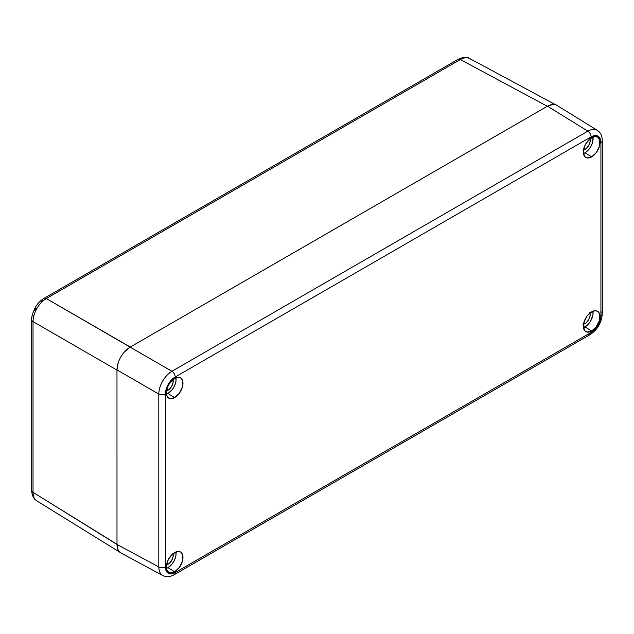 <?xml version="1.0" encoding="UTF-8"?>
<svg xmlns="http://www.w3.org/2000/svg" width="634" height="634" viewBox="0 0 634 634"><rect width="100%" height="100%" fill="white"/><g stroke="black" fill="none" stroke-linecap="round" stroke-linejoin="round"><path stroke-width="0.95" d="M33.023 492.333A4.707 2.718 180 0 1 31.7 490.447A4.707 2.718 0 0 0 33.023 492.333L116.989 544.447L116.981 370.082L116.981 544.257L33.023 492.333C33.142 496.644 34.434 499.513 36.891 500.931L36.732 500.836C33.578 498.784 31.898 495.32 31.7 490.447L31.7 319.718A4.707 2.718 0 0 0 33.023 321.612L33.023 492.333L33.023 321.612L116.981 370.082L33.023 321.612C33.142 317.119 34.434 312.744 36.891 308.481C39.356 304.217 42.502 300.904 46.33 298.559A4.707 2.718 -120 0 0 44.031 298.36L44.031 298.36A4.707 2.718 60 0 1 46.33 298.559L130.128 347.131L547.301 106.282L130.287 347.036L46.33 298.559C42.502 300.904 39.356 304.217 36.891 308.481C34.434 312.744 33.142 317.119 33.023 321.612A4.707 2.718 180 0 1 31.7 319.718L31.7 319.718C31.383 317.23 32.564 313.164 35.25 307.53L36.891 308.481L35.25 307.53C38.032 302.339 43.477 298.44 44.031 298.36L458.057 59.327A4.707 2.718 60 0 1 460.347 59.525L46.33 298.559L460.347 59.525L547.301 106.282L460.347 59.525A4.707 2.718 -120 0 0 458.057 59.327C463.573 56.933 467.416 56.656 469.572 58.486L469.739 58.582C467.274 57.155 464.143 57.472 460.347 59.525M124.636 351.688L130.121 347.131L547.301 106.282L552.903 104.404M118.162 550.043L116.981 544.447L116.981 369.891L118.186 362.854M43.057 300.516L41.131 301.847M36.003 307.966L34.767 310.406M33.269 315.463L33.079 317.8M600.977 311.635A4.707 2.718 180 0 1 602.3 313.521A4.707 2.718 180 0 1 600.921 315.447A4.707 2.718 -0 0 0 602.3 313.521L602.3 140.621A4.707 2.718 180 0 1 600.921 142.547A4.707 2.718 0 0 0 602.3 140.621C602.181 135.795 600.517 132.363 597.307 130.335L597.157 130.247C594.66 128.837 591.554 129.138 587.837 131.151C591.625 129.122 594.732 128.821 597.157 130.247L556.755 105.26C554.338 103.841 551.239 104.15 547.467 106.187L587.837 131.151L547.467 106.187L130.121 347.131L171.933 371.27L587.837 131.151A4.707 2.718 60 0 1 591.11 136.881A4.707 2.718 -120 0 0 587.837 131.151L171.933 371.27A4.707 2.718 60 0 1 175.206 377A4.707 2.718 -120 0 0 171.933 371.27C168.248 373.529 165.157 376.802 162.669 381.089C160.196 385.401 158.904 389.712 158.793 394.031C158.936 389.617 160.22 385.306 162.669 381.097C165.094 376.873 168.176 373.6 171.933 371.27L130.121 347.131C126.348 349.461 123.25 352.726 120.832 356.942C118.392 361.142 117.108 365.453 116.981 369.891L158.793 394.031L116.981 369.891L116.981 544.447L158.793 566.931C158.904 571.155 160.196 573.992 162.669 575.45C160.22 574.063 158.936 571.218 158.793 566.931L158.793 394.031A4.707 2.718 -0 0 0 165.387 393.999A13.877 8.012 -60 0 1 175.206 377L591.11 136.881A13.877 8.012 -60 0 1 600.921 142.547L600.921 315.447A13.877 8.012 -60 0 1 591.11 332.438L175.206 572.557A13.877 8.012 -60 0 1 165.387 566.899A4.707 2.718 180 0 1 158.793 566.931A4.707 2.718 0 0 0 165.387 566.899L165.387 393.999L167.043 386.748L171.449 380.028L175.206 377L591.11 136.881L594.866 135.573L598.044 136.191L600.176 138.64L600.921 142.547L600.921 315.447L600.176 320.21L598.044 325.115L594.866 329.411L591.11 332.438A4.707 2.718 60 0 1 590.135 334.594A4.707 2.718 -120 0 0 591.11 332.438L175.206 572.557L171.449 573.865L169.753 573.802L167.043 572.233L165.577 568.999L165.387 566.899L165.387 393.999A4.707 2.718 180 0 1 158.793 394.031L158.793 566.931L116.981 544.447C117.108 548.735 118.392 551.572 120.832 552.951L120.468 552.721M120.832 356.942L121.316 356.126M175.206 572.557A4.707 2.718 60 0 1 174.231 574.713A4.707 2.718 -120 0 0 175.206 572.557M174.651 397.621L179.279 393.334L182.338 387.255L182.814 381.43L182.338 379.901L180.539 377.824L177.837 377.301L173.034 379.528L168.771 384.616L166.972 388.777L166.496 394.602L167.741 397.344L170.031 398.667L174.651 397.621L168.002 393.508A11.436 6.602 120 0 0 175.935 377.785L175.927 381.414L174.722 385.48L172.496 389.339L168.002 393.508L174.651 397.621A11.761 6.792 -60 0 1 168.628 398.112A11.761 6.792 -60 0 1 167.011 388.642A11.761 6.792 -60 0 1 174.651 378.411A11.761 6.792 -60 0 1 180.389 377.745A11.761 6.792 -60 0 1 182.378 387.12A11.761 6.792 -60 0 1 174.651 397.621M174.651 571.789L179.279 567.501L182.338 561.423L182.814 555.598L181.57 552.848L180.539 551.992L177.837 551.469L173.034 553.696L168.771 558.784L166.972 562.944L166.496 568.761L167.741 571.511L170.031 572.835L174.651 571.789L168.002 567.676A11.436 6.602 120 0 0 175.935 551.952L175.927 555.582L174.722 559.648L172.496 563.507L168.002 567.676L174.651 571.789A11.761 6.792 -60 0 1 168.628 572.28A11.761 6.792 -60 0 1 167.011 562.81A11.761 6.792 -60 0 1 174.651 552.579A11.761 6.792 -60 0 1 180.389 551.913A11.761 6.792 -60 0 1 182.378 561.288A11.761 6.792 -60 0 1 174.651 571.789M592.933 311.183L592.933 314.829L590.722 320.883L588.098 324.426L583.423 327.651A11.436 6.602 120 0 0 585 326.922L591.657 331.027A11.761 6.792 -60 0 1 585.634 331.527A11.761 6.792 -60 0 1 584.009 322.056A11.761 6.792 -60 0 1 591.657 311.825A11.761 6.792 -60 0 1 597.394 311.159A11.761 6.792 -60 0 1 599.384 320.535A11.761 6.792 -60 0 1 591.657 331.027L596.277 326.748L599.344 320.661L599.812 314.844L598.575 312.094L597.537 311.239L594.843 310.715L590.032 312.942L587.036 316.104L583.969 322.191L583.335 326.225L584.738 330.758L587.036 332.081L591.657 331.027L585 326.922A11.436 6.602 120 0 0 592.933 311.199M591.657 156.867L596.277 152.58L599.344 146.502L599.812 140.677L599.344 139.147L597.537 137.071L594.843 136.548L590.032 138.775L585.776 143.863L583.969 148.023L583.335 152.065L584.738 156.59L587.036 157.914L591.657 156.867L585 152.754A11.436 6.602 120 0 0 592.933 137.031L592.473 142.682L590.722 146.723L588.098 150.258L585 152.754L591.657 156.867A11.761 6.792 -60 0 1 585.634 157.359A11.761 6.792 -60 0 1 584.009 147.888A11.761 6.792 -60 0 1 591.657 137.657A11.761 6.792 -60 0 1 597.394 136.992A11.761 6.792 -60 0 1 599.384 146.367A11.761 6.792 -60 0 1 591.657 156.867M120.832 552.951L162.827 575.537C166.251 577.297 170.055 577.019 174.231 574.713L590.135 334.594A4.707 2.718 60 0 1 587.837 334.395M583.438 153.483A11.436 6.602 120 0 0 585 152.754L583.423 153.483M583.011 150.131L586.022 148.736L588.685 145.551L590.111 141.644L589.818 138.339M589.992 138.806A7.37 4.256 -60 0 1 585 149.442L583.882 148.332L585 149.442A7.37 4.256 -60 0 1 583.51 150.052M583.011 324.299L586.022 322.904L588.685 319.71L590.111 315.803L589.818 312.499M589.992 312.974A7.37 4.256 -60 0 1 585 323.602L583.882 322.492L585 323.602A7.37 4.256 -60 0 1 583.51 324.212M166.433 568.405A11.436 6.602 120 0 0 168.002 567.676L166.425 568.405M166.005 565.053L169.016 563.658L171.687 560.464L173.114 556.565L172.813 553.252M172.995 553.728A7.37 4.256 -60 0 1 168.002 564.355L166.885 563.254L168.002 564.355A7.37 4.256 -60 0 1 166.504 564.965M166.433 394.237A11.436 6.602 120 0 0 168.002 393.508L166.425 394.237M166.005 390.885L169.016 389.49L171.687 386.304L173.114 382.397L172.813 379.092M172.995 379.56A7.37 4.256 -60 0 1 168.002 390.195L166.885 389.086L168.002 390.195A7.37 4.256 -60 0 1 166.504 390.806M119.786 552.198L36.732 500.836M555.574 104.737L469.572 58.486M590.135 334.594C597.616 329.553 601.674 322.524 602.3 313.521"/></g></svg>
